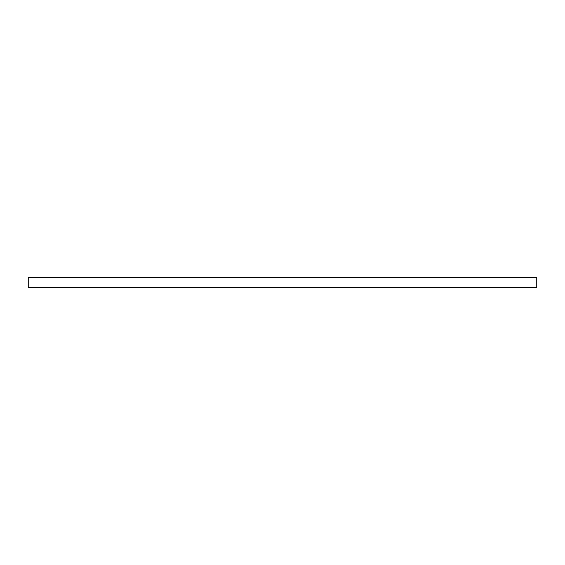 <?xml version="1.0" encoding="UTF-8"?>
<svg xmlns="http://www.w3.org/2000/svg" width="565" height="565" viewBox="0 0 565 565"><rect width="100%" height="100%" fill="white"/><g stroke="black" fill="none" stroke-linecap="round" stroke-linejoin="round"><path stroke-width="0.85" d="M282.5 277.415L536.75 277.415L536.75 287.585L28.25 287.585L28.25 277.415L282.5 277.415"/></g></svg>

